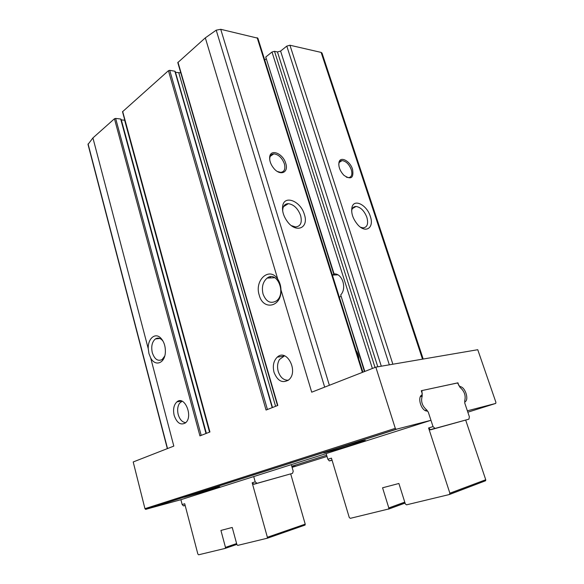 <?xml version="1.0" encoding="UTF-8"?>
<svg xmlns="http://www.w3.org/2000/svg" width="584" height="584" viewBox="0 0 584 584"><rect width="100%" height="100%" fill="white"/><g stroke="black" fill="none" stroke-linecap="round" stroke-linejoin="round"><path stroke-width="0.88" d="M274.035 372.358C277.634 381.155 282.554 383.644 288.803 379.826C298.862 371.541 286.766 348.108 277.276 357.131C273.553 360.832 272.472 365.912 274.035 372.358M287.102 380.264L287.912 380.527M284.05 355.656L283.364 356.145M174.171 415.399C176.894 423.028 180.646 425.532 185.435 422.918C193.581 416.815 184.595 394.966 176.901 401.88C173.776 404.894 172.864 409.399 174.171 415.399M362.912 372.176L257.873 38.208L220.73 29.302L216.211 30.171L205.32 37.858L177.792 62.605L277.517 405.559M264.72 59.977L265.997 58.955M265.757 57.035L333.712 273.947L334.084 273.911L265.757 57.035L271.998 52.02L274.509 51.312L277.458 51.954L280.59 51.071L286.802 46.114L289.949 45.231L321.127 52.407L322.01 53.042L423.196 359.036M201.203 435.387L115.647 118.421L114.449 118.764L92.922 137.919L88.009 144.423L167.331 448.629M115.647 118.421L120.691 119.019L120.99 119.465M121.253 119.903L124.815 120.209M267.421 409.501L169.732 70.328L168.44 70.693L122.516 111.756L209.707 432.065M169.732 70.328L174.871 71.226L175.12 71.774M175.477 72.336L180.77 72.861M477.756 349.714L495.904 402.303L495.721 403.427L467.368 410.815L464.74 403.011L464.901 401.865C469.215 400.157 465.536 387.535 460.506 386.688L458.893 385.695L457.929 382.827L421.276 390.711L422.269 393.74L422.049 394.937C417.253 396.587 420.699 409.851 426.254 410.975L427.488 411.121L428.262 412.041L430.963 420.298L396.091 429.298L395.295 428.335L375.819 367.132L477.756 349.714M285.722 163.33C288.971 172.601 280.276 176.419 273.743 168.287C270.845 164.681 269.487 161.031 269.669 157.352C270.122 148.299 282.977 153.263 285.722 163.33M304.359 214.438C309.177 228.081 296.044 233.819 287.189 221.321C283.612 216.284 282.087 211.32 282.619 206.444C283.919 194.414 300.651 200.881 304.359 214.438M333.719 273.94L334.581 274.027L332.347 274.984M364.81 371.431L340.706 294.927C347.122 288.321 342.297 273.173 334.084 273.911M340.706 294.927L364.46 371.57M339.326 297.176L340.8 296.446M375.819 367.132L311.71 392.192L280.984 289.876C280.846 285.802 279.772 282.24 277.772 279.174L205.32 37.858M148.248 348.706L148.957 353.597L150.679 357.963C155.242 366.876 164.892 363.394 165.352 352.305C165.557 346.224 163.973 341.428 160.607 337.91C155.008 332.26 147.715 338.829 148.248 348.706L92.922 137.919M352.546 169.272C353.933 178.076 351.042 180.076 343.888 175.288C339.939 170.988 338.304 166.659 338.997 162.294C340.377 155.84 350.086 160.95 352.546 169.272M370.307 216.357C374.41 227.614 365.912 233.834 357.904 224.906C352.765 218.796 350.823 212.81 352.072 206.948C354.378 198.451 366.986 205.145 370.307 216.357M177.974 62.203L277.809 405.442L266.048 410.041L168.44 70.693M122.662 111.449L209.933 431.977L199.932 435.883L114.449 118.764M183.916 505.861L185.165 505.474L183.449 505.883L182.164 504.539L180.901 499.7L145.613 509.365L144.949 508.671L133.203 461.966L173.813 446.096L150.679 357.963M280.984 289.876C281.846 306.987 263.18 311.031 259.245 295.183C254.106 280.043 269.596 266.129 277.772 279.174M163.118 341.282L161.848 339.808C159.673 337.88 157.527 337.589 155.41 338.932C152.052 341.866 151.008 346.436 152.285 352.641C154.577 359.313 157.87 361.606 162.162 359.518L164.732 356.043M263.063 294.081C266.114 301.767 270.516 304.067 276.29 300.972C286.707 293.825 277.115 270.158 267.143 278.086C262.829 281.838 261.471 287.167 263.063 294.081M351.626 210.977L351.918 209.671C352.648 207.546 354.035 206.473 356.058 206.466C360.693 207.211 364.299 210.839 366.869 217.343C368.57 223.854 367.299 227.366 363.036 227.884L360.591 227.256M282.685 210.955L282.795 209.006C283.437 205.524 285.284 203.743 288.335 203.67C293.803 204.48 297.891 208.43 300.607 215.518C302.3 222.606 300.607 226.417 295.519 226.957L291.416 225.643M338.764 164.564L338.961 163.301C339.465 161.585 340.501 160.688 342.078 160.607C345.998 161.133 349.064 164.141 351.283 169.637C352.59 174.492 351.663 177.164 348.509 177.653L346.305 177.142M269.75 159.819L269.757 158.3C270.1 155.534 271.451 154.059 273.808 153.869C278.458 154.41 281.97 157.695 284.35 163.724C285.642 168.944 284.43 171.827 280.721 172.375L277.378 171.477M358.897 359.408C358.853 356.072 357.926 353.108 356.109 350.524M291.985 466.988L295.672 466.12L292.102 467.375L326.996 456.433M291.766 466.229L326.638 455.228M457.52 382.958L421.918 390.572L422.21 396.105C420.67 401.442 422.188 406.084 426.765 410.019L428.298 412.158L433.029 426.59L435.022 428.437L468.93 419.159L469.375 416.772L464.776 403.121L464.725 400.748C465.959 395.726 464.477 391.346 460.294 387.615L457.52 382.958L457.929 382.827M180.901 499.7L430.963 420.298M358.021 443.081C345.626 447.045 323.105 453.432 323.572 452.834C322.12 452.556 366.329 439.489 365.321 440.497L358.021 443.081M215.722 488.319L184.215 497.254C183.12 497.064 220.803 486.085 219.861 486.859L215.722 488.319M182.084 401.215L179.58 403.216C177.602 406.23 177.142 410.004 178.208 414.538C179.762 419.597 182.281 422.298 185.756 422.634M284.554 355.824L279.473 359.496C277.451 362.993 277.042 367.007 278.247 371.534C280.32 377.483 283.685 380.374 288.343 380.221M290.525 461.959L290.839 463.024M291.307 464.645L293.226 471.259L292.518 473.354L257.033 483.318L255.193 481.851L253.719 476.581M290.693 473.916L305.22 524.147L305.074 525.067L267.092 538.324M236.615 543.573L225.475 547.383L225.154 548.413L198.618 554.793L197.859 554.048L184.712 503.751L182.164 504.539M225.475 547.383L220.927 530.433L232.235 527.454L236.9 544.624L237.724 545.39L267.231 538.229L267.377 537.265L252.164 482.793L254.003 484.253L292.518 473.354M253.288 475.026L252.996 473.996M180.529 498.276L180.288 497.334M326.142 453.578L327.85 459.272L331.449 458.155L349.261 517.49L350.32 518.337L388.681 508.978L388.813 507.941L382.564 487.793L398.894 483.486L405.332 503.948L406.515 504.831L449.322 494.538L449.877 493.195L428.59 427.97L430.576 429.809L468.93 419.159M449.498 494.48L485.618 480.749L485.735 479.749L465.704 420.151M327.85 459.272L329.281 460.9L332.077 460.25M362.379 372.38L257.157 37.683M329.369 385.287L220.73 29.302M324.675 387.119L216.211 30.171M167.528 448.556L88.082 143.919M392.871 364.219L289.949 45.231M422.502 359.153L321.127 52.407M144.949 508.671L395.295 428.335M372.373 368.475L271.998 52.02M375.016 367.445L274.509 51.312M377.79 366.796L277.458 51.954M381.301 366.19L280.59 51.071M389.331 364.817L286.802 46.114M145.876 509.35L396.361 429.306M467.835 412.187L495.721 403.427M270.37 277.933L270.042 276.831M205.991 433.518L120.691 119.019M206.371 433.364L121.326 119.917M209.532 432.131L124.626 120.195M272.202 407.632L174.871 71.226M275.59 406.311L178.777 72.781M255.193 481.851L252.164 482.793M236.834 544.405L225.212 548.391M305.22 524.147L267.377 537.265M257.033 483.318L254.003 484.253M433.029 426.59L428.59 427.97M449.877 493.195L485.735 479.749M421.831 390.601L421.298 390.791M388.469 509.153L405.062 503.087M329.756 460.893L332.055 460.185M435.022 428.437L430.576 429.809M426.765 410.019L425.196 410.537M422.21 396.105L420.341 396.748M388.813 507.941L404.763 502.13M282.897 356.342L277.276 357.131M181.682 401.062L176.901 401.88M337.808 274.83L332.376 275.079M161.848 339.808L160.607 337.91M159.848 338.472L155.41 338.932M274.86 277.728L267.143 278.086M351.918 209.671L352.072 206.948M356.058 206.466L352.407 208.539M282.795 209.006L282.619 206.444M288.335 203.67L283.503 206.648M338.961 163.301L338.997 162.294M342.078 160.607L339.341 162.323M269.757 158.3L269.669 157.352M273.808 153.869L270.246 156.315M145.613 509.365L396.091 429.298M459.615 386.988L460.506 386.688M270.239 277.94L269.918 276.86M270.626 277.926L270.29 276.794M206.305 433.394L121.07 119.231M272.487 407.522L175.229 71.46M305.074 525.067L267.231 538.229M256.558 483.333L253.522 484.267M183.449 505.883L185.135 505.364M236.827 544.368L225.336 548.31M449.753 494.254L485.618 480.749M329.281 460.9L332.019 460.053M434.547 428.43L430.109 429.795M388.681 508.978L405.033 502.999"/></g></svg>
